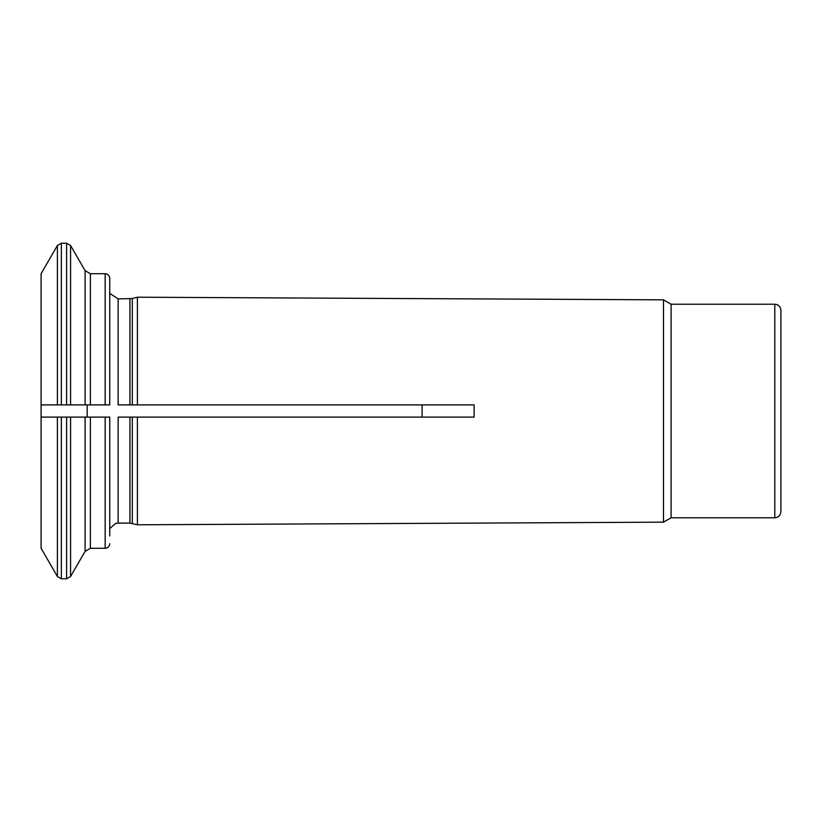 <?xml version="1.0" encoding="UTF-8"?>
<svg xmlns="http://www.w3.org/2000/svg" width="822" height="822" viewBox="0 0 822 822"><rect width="100%" height="100%" fill="white"/><g stroke="black" fill="none" stroke-linecap="round" stroke-linejoin="round"><path stroke-width="1.23" d="M57.396 576.499L61.352 578.791L61.352 417.103L41.1 417.103L41.1 548.284L57.396 576.499L57.396 417.103L41.1 417.103L41.1 404.897L85.098 404.897L85.098 270.664L90.379 273.716L90.379 404.897L70.569 404.897L70.569 245.501L85.098 270.664M90.379 417.103L90.379 548.284L85.098 551.336L85.098 417.103L109.737 417.103L109.737 535.923M118.132 523.111L118.132 417.103L137.397 417.103L137.397 524.796L129.938 523.111L118.132 523.111L115.532 523.491L109.737 528.608M671.081 304.222L671.081 517.778L774.797 517.778L774.797 304.222L671.081 304.222L663.488 299.835L663.488 522.165L137.397 524.796M774.797 304.222C778.475 304.551 780.499 306.585 780.9 310.326L780.9 511.674C780.499 515.415 778.475 517.449 774.797 517.778M109.737 417.103L108.997 417.103M132.301 523.429L132.301 417.103L474.119 417.103L137.397 417.103M109.737 543.702C109.449 546.507 107.918 548.038 105.165 548.284L105.165 417.103L108.977 417.103M66.603 417.103L66.603 578.791L70.569 576.499L70.569 417.103L85.098 417.103L61.352 417.103M422.097 417.103L422.097 404.897L474.119 404.897L137.397 404.897L137.397 297.204L132.301 298.571L132.301 404.897L422.097 404.897M474.119 417.103L474.119 404.897M87.204 417.103L87.204 404.897M780.9 411L780.9 500.999M61.352 404.897L66.603 404.897L66.603 243.209L61.352 243.209L61.352 404.897M57.396 245.501L41.1 273.716L41.1 404.897L57.396 404.897L57.396 245.501L61.352 243.209M90.379 404.897L108.997 404.897M108.977 404.897L105.165 404.897L105.165 273.716C107.918 273.962 109.449 275.493 109.737 278.298L109.737 404.897M132.301 298.571L118.132 298.889L118.132 404.897L137.397 404.897M129.938 417.103L129.938 523.111M129.938 298.889L129.938 404.897M671.081 517.778L663.488 522.165M66.603 243.209L70.569 245.501M66.603 578.791L61.352 578.791M85.098 551.336L70.569 576.499M105.165 548.284L90.379 548.284M105.165 273.716L90.379 273.716M118.132 298.889L109.737 293.392M663.488 299.835L137.397 297.204"/></g></svg>

